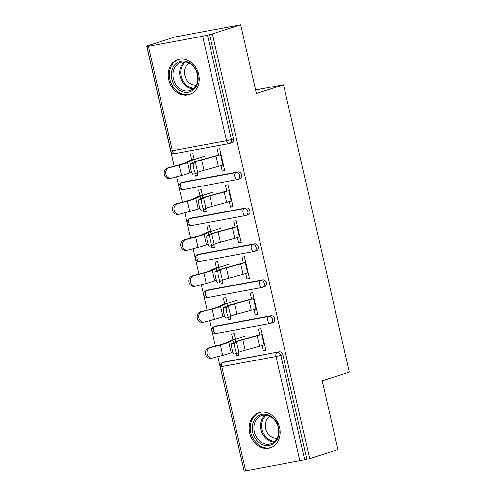 <?xml version="1.0" encoding="UTF-8"?>
<svg xmlns="http://www.w3.org/2000/svg" width="496" height="496" viewBox="0 0 496 496"><rect width="100%" height="100%" fill="white"/><g stroke="black" fill="none" stroke-linecap="round" stroke-linejoin="round"><path stroke-width="0.74" d="M168.776 79.8A18.482 15.153 -107.9 0 0 189.385 94.624A18.482 15.153 -107.9 0 0 198.66 74.257A18.482 15.153 -107.9 0 0 178.052 59.439A18.482 15.153 -107.9 0 0 168.776 79.8M249.68 433.039A18.482 15.153 -107.9 0 0 270.289 447.857A18.482 15.153 -107.9 0 0 279.564 427.496A18.482 15.153 -107.9 0 0 258.955 412.672A18.482 15.153 -107.9 0 0 249.68 433.039M146.686 46.097L149.556 45.564L146.903 46.488L148.428 46.32L202.641 36.264L212.387 33.908L240.665 24.8L174.964 36.983L146.686 46.097L174.195 166.216M176.619 176.805L182.435 202.188M184.859 212.772L190.669 238.154M193.099 248.738L198.908 274.127M201.333 284.71L207.148 310.093M209.572 320.676L215.388 346.065M217.812 356.649L244.075 470.785M240.665 24.8L256.401 93.508L283.52 84.773L255.589 89.956M283.52 84.773L349.314 372.068L322.202 380.804L337.937 449.512L309.659 458.62L306.788 459.153L282.863 354.708L280.798 355.372L304.724 459.823L306.788 459.153M304.724 459.823L244.175 471.2L220.249 366.749L221.78 366.581L245.7 471.033M212.387 33.908L309.659 458.62M259.805 335.116L258.422 329.071L260.915 328.612L265.93 350.517L263.438 350.976L265.856 350.201M238.433 352.532L239.109 355.489L236.623 355.948L239.041 355.173M235.42 339.363L234.093 333.585L231.607 334.044L232.928 339.822M262.186 345.489L263.438 350.976M236.084 353.617L236.623 355.948M183.799 181.989L181.734 182.652A3.553 2.914 72.1 0 0 181.437 182.726L183.501 182.063A3.553 2.914 72.1 0 1 183.799 181.989L238.012 171.932A3.553 2.914 72.1 0 1 241.676 174.859A3.553 2.914 72.1 0 1 239.89 178.777L237.826 179.44A3.553 2.914 72.1 0 1 237.528 179.515A3.553 2.021 79.5 0 1 237.386 179.552A3.553 3.553 0 0 0 237.826 179.44A3.553 2.914 72.1 0 0 239.611 175.528A3.553 2.914 -107.9 0 0 235.941 172.602L238.012 171.932M209.517 34.441L233.436 138.892A3.553 2.914 72.1 0 1 231.651 142.805L229.586 143.474A3.553 2.914 72.1 0 1 229.288 143.549A3.553 2.021 79.5 0 1 229.146 143.586A3.553 3.553 0 0 0 229.586 143.474A3.553 2.914 72.1 0 0 231.372 139.556L233.436 138.892M224.986 361.832L222.921 362.502A3.553 2.914 72.1 0 0 222.623 362.576L224.688 361.906A3.553 2.914 72.1 0 1 224.986 361.832L279.198 351.782A3.553 2.914 72.1 0 1 282.863 354.708M229.233 201.612L230.485 207.099L232.977 206.64L227.962 184.735L225.469 185.194L226.852 191.239M205.48 208.655L206.162 211.612L203.67 212.077L206.088 211.296M202.467 195.486L201.14 189.708L198.654 190.173L199.975 195.945M203.137 209.74L203.67 212.077M200.272 253.927L198.208 254.591A3.553 2.914 72.1 0 0 197.91 254.665L199.975 254.002A3.553 2.914 72.1 0 1 200.272 253.927L254.485 243.871A3.553 2.914 72.1 0 1 258.149 246.797A3.553 2.914 72.1 0 1 256.37 250.716L254.299 251.379A3.553 2.914 72.1 0 1 254.002 251.453A3.553 2.021 79.5 0 1 253.859 251.491A3.553 3.553 0 0 0 254.299 251.379A3.553 2.914 72.1 0 0 256.085 247.467A3.553 2.914 -107.9 0 0 252.421 244.54L254.485 243.871M245.706 273.55L246.965 279.037L249.451 278.578L244.435 256.674L241.949 257.133L243.331 263.178M221.96 280.593L222.636 283.551L220.143 284.01L222.561 283.235M218.941 267.425L217.62 261.646L215.128 262.111L216.454 267.883M219.61 281.678L220.143 284.01M216.752 325.866L214.687 326.529A3.553 2.914 72.1 0 0 214.39 326.604L216.454 325.94A3.553 2.914 72.1 0 1 216.752 325.866L270.959 315.809A3.553 2.914 72.1 0 1 274.629 318.736A3.553 2.914 72.1 0 1 272.843 322.654L270.779 323.318A3.553 2.914 72.1 0 1 270.481 323.392A3.553 2.021 79.5 0 1 270.339 323.429A3.553 3.553 0 0 0 270.779 323.318A3.553 2.914 72.1 0 0 272.558 319.405A3.553 2.914 -107.9 0 0 268.894 316.479L270.959 315.809M230.194 316.56L230.876 319.517L228.383 319.982L230.801 319.201M227.18 303.391L225.86 297.612L223.367 298.077L224.688 303.856M227.85 317.645L228.383 319.982M253.946 309.523L255.204 315.01L257.691 314.545L252.675 292.64L250.182 293.105L251.571 299.144M208.512 289.893L206.448 290.563A3.553 2.914 72.1 0 0 206.15 290.637L208.215 289.968A3.553 2.914 72.1 0 1 208.512 289.893L262.725 279.843A3.553 2.914 72.1 0 1 266.389 282.77A3.553 2.914 72.1 0 1 264.604 286.682L262.539 287.351A3.553 2.914 72.1 0 1 262.241 287.426A3.553 2.021 79.5 0 1 262.099 287.463A3.553 3.553 0 0 0 262.539 287.351A3.553 2.914 72.1 0 0 264.325 283.433A3.553 2.914 -107.9 0 0 260.66 280.507L262.725 279.843M213.72 244.621L214.396 247.585L211.91 248.043L214.328 247.262M210.701 231.452L209.38 225.68L206.888 226.139L208.215 231.917M211.37 245.706L211.91 248.043M237.466 237.584L238.725 243.071L241.217 242.606L236.201 220.701L233.709 221.166L235.092 227.205M192.039 217.955L189.968 218.624A3.553 2.914 72.1 0 0 189.67 218.699L191.741 218.035A3.553 2.914 72.1 0 1 192.039 217.955L246.245 207.905A3.553 2.914 72.1 0 1 249.916 210.831A3.553 2.914 72.1 0 1 248.13 214.743L246.066 215.413A3.553 2.914 72.1 0 1 245.768 215.487A3.553 2.021 79.5 0 1 245.619 215.524A3.553 3.553 0 0 0 246.066 215.413A3.553 2.914 72.1 0 0 247.845 211.494A3.553 2.914 -107.9 0 0 244.181 208.568L246.245 207.905M197.247 172.689L197.923 175.646L195.43 176.105L197.848 175.324M194.227 159.514L192.907 153.741L190.414 154.2L191.735 159.979M194.897 173.767L195.43 176.105M220.993 165.645L222.251 171.132L224.738 170.667L219.722 148.763L217.236 149.228L218.618 155.267M255.204 315.01L257.616 314.228M246.965 279.037L249.383 278.262M238.725 243.071L241.143 242.29M230.485 207.099L232.903 206.324M222.251 171.132L224.669 170.351M234.087 354.039A5.332 0.911 -102.3 0 1 234.031 354.063A5.332 0.911 -102.3 0 1 232.041 349.209A5.332 0.911 -102.3 0 1 231.713 343.666L234.676 343.021A5.332 0.911 77.7 0 0 235.005 348.558A5.332 0.911 77.7 0 0 237.001 353.419A5.332 0.911 77.7 0 0 237.051 353.394L238.898 352.241A15.878 0.955 167.1 0 1 241.347 351.292A15.878 0.955 167.1 0 1 245.185 350.164L259.544 346.239A18.96 1.141 -12.9 0 0 264.126 344.894L264.604 344.739M234.676 343.021L236.524 341.868A15.878 0.955 167.1 0 1 238.973 340.913A15.878 0.955 167.1 0 1 242.811 339.791L257.17 335.86A18.96 1.141 -12.9 0 0 261.745 334.521L262.229 334.366M259.743 334.825L259.259 334.98A15.878 0.955 167.1 0 1 255.421 336.108L241.062 340.033A18.96 1.141 -12.9 0 0 236.48 341.372A18.96 1.141 -12.9 0 0 233.56 342.513L231.713 343.666M245.712 336.046L235.123 339.456A15.878 0.955 -12.9 0 0 232.903 340.281L228.78 342.308A18.96 1.141 167.1 0 1 226.139 343.294A18.96 1.141 167.1 0 1 220.367 344.956L210.354 347.628A5.332 4.594 83 0 0 207.03 353.685A5.332 4.594 83 0 0 212.195 358.106L210.645 358.298A5.332 4.594 -97 0 1 205.48 353.877A5.332 4.594 -97 0 1 208.804 347.814L218.817 345.148A15.878 0.955 -12.9 0 0 223.646 343.753A15.878 0.955 -12.9 0 0 225.86 342.928L229.983 340.901A18.96 1.141 167.1 0 1 232.63 339.921L235.346 339.047M232.779 351.887L231.161 352.687A18.96 1.141 167.1 0 1 228.513 353.667A18.96 1.141 167.1 0 1 222.741 355.334L212.734 358A5.332 4.594 83 0 1 212.195 358.106M278.585 427.533A15.996 13.113 72.1 0 1 269.216 445.495A15.996 13.113 72.1 0 1 252.724 432.332A15.996 13.113 72.1 0 1 262.086 414.371A15.996 13.113 72.1 0 1 278.585 427.533M254.324 431.942A14.812 12.146 -107.9 0 0 270.841 443.821A14.812 12.146 -107.9 0 0 278.268 427.502A14.812 12.146 -107.9 0 0 261.758 415.629A14.812 12.146 -107.9 0 0 254.324 431.942M277.109 438.321A11.662 9.56 72.1 0 1 265.689 428.631A11.662 9.56 72.1 0 1 270.06 416.435M260.803 412.232A18.364 15.06 -107.9 0 0 260.022 412.449A18.364 15.06 -107.9 0 0 250.809 432.686A18.364 15.06 -107.9 0 0 271.287 447.411A18.364 15.06 -107.9 0 0 272.05 447.138M188.127 62.019A15.996 13.113 72.1 0 1 197.73 82.404A15.996 13.113 72.1 0 1 181.375 91.376A15.996 13.113 72.1 0 1 171.771 70.99A15.996 13.113 72.1 0 1 188.127 62.019M182.268 90.08A14.812 12.146 -107.9 0 0 189.937 90.588A14.812 12.146 -107.9 0 0 197.792 77.308A14.812 12.146 -107.9 0 0 188.523 62.899A14.812 12.146 -107.9 0 0 180.854 62.391A14.812 12.146 -107.9 0 0 172.999 75.671A14.812 12.146 -107.9 0 0 182.268 90.08M196.211 85.083A11.662 9.56 72.1 0 1 191.754 84.351A11.662 9.56 72.1 0 1 184.537 73.972A11.662 9.56 72.1 0 1 189.162 63.197M179.899 58.993A18.364 15.06 -107.9 0 0 179.118 59.216A18.364 15.06 -107.9 0 0 169.378 75.683A18.364 15.06 -107.9 0 0 180.873 93.552A18.364 15.06 -107.9 0 0 190.383 94.178A18.364 15.06 -107.9 0 0 191.146 93.905M225.847 318.072A5.332 0.911 -102.3 0 1 225.798 318.091A5.332 0.911 -102.3 0 1 223.801 313.236A5.332 0.911 -102.3 0 1 223.473 307.694L226.436 307.049A5.332 0.911 77.7 0 0 226.771 312.592A5.332 0.911 77.7 0 0 228.761 317.446A5.332 0.911 77.7 0 0 228.811 317.428L230.659 316.274A15.878 0.955 167.1 0 1 233.108 315.32A15.878 0.955 167.1 0 1 236.945 314.197L251.305 310.267A18.96 1.141 -12.9 0 0 255.886 308.927L256.37 308.772M226.436 307.049L228.284 305.896A15.878 0.955 167.1 0 1 230.733 304.947A15.878 0.955 167.1 0 1 234.571 303.819L248.93 299.894A18.96 1.141 -12.9 0 0 253.512 298.549L253.995 298.394M251.503 298.859L251.019 299.014A15.878 0.955 167.1 0 1 247.182 300.136L232.822 304.06A18.96 1.141 -12.9 0 0 228.247 305.406A18.96 1.141 -12.9 0 0 225.32 306.54L223.473 307.694M217.608 282.1A5.332 0.911 -102.3 0 1 217.558 282.125A5.332 0.911 -102.3 0 1 215.568 277.27A5.332 0.911 -102.3 0 1 215.233 271.727L218.197 271.083A5.332 0.911 77.7 0 0 218.531 276.619A5.332 0.911 77.7 0 0 220.522 281.48A5.332 0.911 77.7 0 0 220.577 281.455L222.425 280.302A15.878 0.955 167.1 0 1 224.874 279.353A15.878 0.955 167.1 0 1 228.706 278.225L243.065 274.3A18.96 1.141 -12.9 0 0 247.647 272.955L248.13 272.8M218.197 271.083L220.044 269.929A15.878 0.955 167.1 0 1 222.493 268.975A15.878 0.955 167.1 0 1 226.331 267.852L240.69 263.922A18.96 1.141 -12.9 0 0 245.272 262.582L245.756 262.427M243.263 262.886L242.78 263.041A15.878 0.955 167.1 0 1 238.942 264.17L224.589 268.094A18.96 1.141 -12.9 0 0 220.007 269.44A18.96 1.141 -12.9 0 0 217.081 270.574L215.233 271.727M209.374 246.134A5.332 0.911 -102.3 0 1 209.318 246.152A5.332 0.911 -102.3 0 1 207.328 241.298A5.332 0.911 -102.3 0 1 206.993 235.755L209.963 235.11A5.332 0.911 77.7 0 0 210.292 240.653A5.332 0.911 77.7 0 0 212.288 245.508A5.332 0.911 77.7 0 0 212.338 245.489L214.185 244.336A15.878 0.955 167.1 0 1 216.634 243.381A15.878 0.955 167.1 0 1 220.472 242.259L234.831 238.328A18.96 1.141 -12.9 0 0 239.407 236.989L239.89 236.834M209.963 235.11L211.811 233.957A15.878 0.955 167.1 0 1 214.26 233.008A15.878 0.955 167.1 0 1 218.091 231.88L232.45 227.955A18.96 1.141 -12.9 0 0 237.032 226.61L237.516 226.455M235.023 226.92L234.546 227.075A15.878 0.955 167.1 0 1 230.708 228.197L216.349 232.122A18.96 1.141 -12.9 0 0 211.767 233.467A18.96 1.141 -12.9 0 0 208.841 234.602L206.993 235.755M201.134 210.161A5.332 0.911 -102.3 0 1 201.085 210.186A5.332 0.911 -102.3 0 1 199.088 205.332A5.332 0.911 -102.3 0 1 198.76 199.789L201.723 199.144A5.332 0.911 77.7 0 0 202.052 204.681A5.332 0.911 77.7 0 0 204.048 209.541A5.332 0.911 77.7 0 0 204.098 209.517L205.945 208.363A15.878 0.955 167.1 0 1 208.394 207.415A15.878 0.955 167.1 0 1 212.232 206.286L226.591 202.362A18.96 1.141 -12.9 0 0 231.173 201.016L231.657 200.861M201.723 199.144L203.571 197.991A15.878 0.955 167.1 0 1 206.02 197.036A15.878 0.955 167.1 0 1 209.858 195.914L224.217 191.983A18.96 1.141 -12.9 0 0 228.792 190.644L229.276 190.489M226.79 190.948L226.306 191.103A15.878 0.955 167.1 0 1 222.468 192.231L208.109 196.156A18.96 1.141 -12.9 0 0 203.527 197.501A18.96 1.141 -12.9 0 0 200.607 198.636L198.76 199.789M192.894 174.195A5.332 0.911 -102.3 0 1 192.845 174.214A5.332 0.911 -102.3 0 1 190.848 169.359A5.332 0.911 -102.3 0 1 190.52 163.816L193.483 163.172A5.332 0.911 77.7 0 0 193.818 168.714A5.332 0.911 77.7 0 0 195.808 173.569A5.332 0.911 77.7 0 0 195.864 173.55L197.712 172.397A15.878 0.955 167.1 0 1 200.161 171.442A15.878 0.955 167.1 0 1 203.992 170.32L218.352 166.389A18.96 1.141 -12.9 0 0 222.933 165.05L223.417 164.895M193.483 163.172L195.331 162.018A15.878 0.955 167.1 0 1 197.78 161.07A15.878 0.955 167.1 0 1 201.618 159.941L215.977 156.017A18.96 1.141 -12.9 0 0 220.559 154.671L221.042 154.516M218.55 154.981L218.066 155.136A15.878 0.955 167.1 0 1 214.229 156.259L199.869 160.183A18.96 1.141 -12.9 0 0 195.294 161.529A18.96 1.141 -12.9 0 0 192.367 162.663L190.52 163.816M237.472 300.074L226.883 303.49A15.878 0.955 -12.9 0 0 224.669 304.315L220.546 306.342A18.96 1.141 167.1 0 1 217.899 307.322A18.96 1.141 167.1 0 1 212.127 308.989L202.12 311.655A5.332 4.594 83 0 0 198.797 317.719A5.332 4.594 83 0 0 203.961 322.133L202.405 322.326A5.332 4.594 -97 0 1 197.241 317.911A5.332 4.594 -97 0 1 200.564 311.848L210.577 309.182A15.878 0.955 -12.9 0 0 215.407 307.787A15.878 0.955 -12.9 0 0 217.626 306.962L221.749 304.935A18.96 1.141 167.1 0 1 224.39 303.949L227.106 303.075M224.539 315.921L222.921 316.715A18.96 1.141 167.1 0 1 220.274 317.7A18.96 1.141 167.1 0 1 214.508 319.362L204.495 322.034A5.332 4.594 83 0 1 203.961 322.133M229.233 264.108L218.643 267.518A15.878 0.955 -12.9 0 0 216.43 268.342L212.307 270.37A18.96 1.141 167.1 0 1 209.659 271.355A18.96 1.141 167.1 0 1 203.893 273.017L193.88 275.689A5.332 4.594 83 0 0 190.557 281.753A5.332 4.594 83 0 0 195.722 286.167L194.165 286.359A5.332 4.594 -97 0 1 189.001 281.939A5.332 4.594 -97 0 1 192.33 275.875L202.337 273.209A15.878 0.955 -12.9 0 0 207.173 271.814A15.878 0.955 -12.9 0 0 209.386 270.99L213.509 268.962A18.96 1.141 167.1 0 1 216.157 267.983L218.866 267.108M216.306 279.949L214.681 280.748A18.96 1.141 167.1 0 1 212.04 281.728A18.96 1.141 167.1 0 1 206.268 283.396L196.255 286.062A5.332 4.594 83 0 1 195.722 286.167M220.999 228.135L210.409 231.551A15.878 0.955 -12.9 0 0 208.19 232.376L204.067 234.403A18.96 1.141 167.1 0 1 201.426 235.383A18.96 1.141 167.1 0 1 195.653 237.051L185.64 239.717A5.332 4.594 83 0 0 182.317 245.78A5.332 4.594 83 0 0 187.482 250.195L185.932 250.387A5.332 4.594 -97 0 1 180.767 245.973A5.332 4.594 -97 0 1 184.09 239.909L194.097 237.243A15.878 0.955 -12.9 0 0 198.933 235.848A15.878 0.955 -12.9 0 0 201.147 235.023L205.27 232.996A18.96 1.141 167.1 0 1 207.917 232.01L210.633 231.136M208.066 243.982L206.448 244.776A18.96 1.141 167.1 0 1 203.8 245.762A18.96 1.141 167.1 0 1 198.028 247.423L188.021 250.096A5.332 4.594 83 0 1 187.482 250.195M212.759 192.169L202.17 195.579A15.878 0.955 -12.9 0 0 199.956 196.404L195.833 198.431A18.96 1.141 167.1 0 1 193.186 199.417A18.96 1.141 167.1 0 1 187.414 201.085L177.407 203.751A5.332 4.594 83 0 0 174.077 209.814A5.332 4.594 83 0 0 179.242 214.229L177.692 214.421A5.332 4.594 -97 0 1 172.527 210A5.332 4.594 -97 0 1 175.851 203.943L185.864 201.271A15.878 0.955 -12.9 0 0 190.693 199.882A15.878 0.955 -12.9 0 0 192.913 199.057L197.036 197.024A18.96 1.141 167.1 0 1 199.677 196.044L202.393 195.17M199.826 208.01L198.208 208.81A18.96 1.141 167.1 0 1 195.56 209.796A18.96 1.141 167.1 0 1 189.788 211.457L179.781 214.123A5.332 4.594 83 0 1 179.242 214.229M204.519 156.197L193.93 159.613A15.878 0.955 -12.9 0 0 191.716 160.437L187.593 162.465A18.96 1.141 167.1 0 1 184.946 163.451A18.96 1.141 167.1 0 1 179.174 165.112L169.167 167.778A5.332 4.594 83 0 0 165.844 173.842A5.332 4.594 83 0 0 171.008 178.256L169.452 178.448A5.332 4.594 -97 0 1 164.288 174.034A5.332 4.594 -97 0 1 167.611 167.97L177.624 165.304A15.878 0.955 -12.9 0 0 182.46 163.909A15.878 0.955 -12.9 0 0 184.673 163.085L188.796 161.057A18.96 1.141 167.1 0 1 191.437 160.072L194.153 159.197M191.592 172.044L189.968 172.837A18.96 1.141 167.1 0 1 187.327 173.823A18.96 1.141 167.1 0 1 181.555 175.491L171.542 178.157A5.332 4.594 83 0 1 171.008 178.256M299.913 460.976L275.987 356.531L221.78 366.581A3.553 2.021 -100.5 0 1 222.921 362.502L279.198 351.782M280.798 355.372L275.987 356.531A3.553 2.021 -100.5 0 1 277.134 352.445A3.553 2.914 -107.9 0 1 280.798 355.372M148.428 46.32L172.348 150.765L226.56 140.715L202.641 36.264M207.452 35.111L231.372 139.556L226.56 140.715A3.553 2.021 79.5 0 0 229.146 143.586L174.933 153.636A3.553 2.021 79.5 0 0 175.076 153.599M170.822 150.939L172.348 150.765A3.553 2.021 79.5 0 0 174.933 153.636A3.553 3.553 0 0 1 170.822 150.939L146.903 46.488M214.39 326.604A3.553 3.553 0 0 0 212.009 330.782A3.553 3.553 0 0 0 216.126 333.486L270.339 323.429A3.553 2.021 79.5 0 1 267.753 320.559A3.553 2.021 -100.5 0 1 268.894 316.479L214.687 326.529A3.553 2.021 -100.5 0 0 213.54 330.615A3.553 2.021 79.5 0 0 216.126 333.486A3.553 2.021 79.5 0 0 216.268 333.448M206.15 290.637A3.553 3.553 0 0 0 203.775 294.81A3.553 3.553 0 0 0 207.886 297.513A3.553 2.021 79.5 0 1 205.301 294.643A3.553 2.021 -100.5 0 1 206.448 290.563L260.66 280.507A3.553 2.021 -100.5 0 0 259.513 284.592A3.553 2.021 79.5 0 0 262.099 287.463L207.886 297.513A3.553 2.021 79.5 0 0 208.029 297.476M197.91 254.665A3.553 3.553 0 0 0 195.536 258.844A3.553 3.553 0 0 0 199.646 261.547A3.553 2.021 79.5 0 1 197.061 258.676A3.553 2.021 -100.5 0 1 198.208 254.591L252.421 244.54A3.553 2.021 -100.5 0 0 251.274 248.62A3.553 2.021 79.5 0 0 253.859 251.491L199.646 261.547A3.553 2.021 79.5 0 0 199.795 261.51M189.67 218.699A3.553 3.553 0 0 0 187.296 222.878A3.553 3.553 0 0 0 191.413 225.575A3.553 2.021 79.5 0 1 188.827 222.704A3.553 2.021 -100.5 0 1 189.968 218.624L244.181 208.568A3.553 2.021 -100.5 0 0 243.034 212.654A3.553 2.021 79.5 0 0 245.619 215.524L191.413 225.575A3.553 2.021 79.5 0 0 191.555 225.537M181.437 182.726A3.553 3.553 0 0 0 179.062 186.905A3.553 3.553 0 0 0 183.173 189.608A3.553 2.021 79.5 0 1 180.587 186.738A3.553 2.021 -100.5 0 1 181.734 182.652L235.941 172.602A3.553 2.021 -100.5 0 0 234.8 176.681A3.553 2.021 79.5 0 0 237.386 179.552L183.173 189.608A3.553 2.021 79.5 0 0 183.315 189.571M242.811 339.791L245.185 350.164M236.524 341.868L238.898 352.241M257.17 335.86L259.544 346.239M261.745 334.521L264.126 344.894M222.741 355.334L220.367 344.956M208.804 347.814L210.354 347.628M235.625 341.657L235.123 339.456M233.436 342.587L232.903 340.281M231.161 352.687L228.78 342.308M274.009 442.128A14.812 12.146 72.1 0 1 261.051 429.778A14.812 12.146 72.1 0 1 265.317 415.152M266.346 415.251A14.322 11.743 -107.9 0 0 262.086 429.499A14.322 11.743 -107.9 0 0 274.79 441.452M193.105 88.896A14.812 12.146 72.1 0 1 188.995 87.91A14.812 12.146 72.1 0 1 179.974 75.652A14.812 12.146 72.1 0 1 184.413 61.919M185.442 62.012A14.322 11.743 -107.9 0 0 180.99 75.299A14.322 11.743 -107.9 0 0 189.739 87.259A14.322 11.743 -107.9 0 0 193.886 88.214M234.571 303.819L236.945 314.197M228.284 305.896L230.659 316.274M248.93 299.894L251.305 310.267M253.512 298.549L255.886 308.927M226.331 267.852L228.706 278.225M220.044 269.929L222.425 280.302M240.69 263.922L243.065 274.3M245.272 262.582L247.647 272.955M218.091 231.88L220.472 242.259M211.811 233.957L214.185 244.336M232.45 227.955L234.831 238.328M237.032 226.61L239.407 236.989M209.858 195.914L212.232 206.286M203.571 197.991L205.945 208.363M224.217 191.983L226.591 202.362M228.792 190.644L231.173 201.016M201.618 159.941L203.992 170.32M195.331 162.018L197.712 172.397M215.977 156.017L218.352 166.389M220.559 154.671L222.933 165.05M214.508 319.362L212.127 308.989M200.564 311.848L202.12 311.655M227.385 305.691L226.883 303.49M225.196 306.621L224.669 304.315M222.921 316.715L220.546 306.342M206.268 283.396L203.893 273.017M192.33 275.875L193.88 275.689M219.151 269.719L218.643 267.518M216.957 270.649L216.43 268.342M214.681 280.748L212.307 270.37M198.028 247.423L195.653 237.051M184.09 239.909L185.64 239.717M210.912 233.752L210.409 231.551M208.723 234.682L208.19 232.376M206.448 244.776L204.067 234.403M189.788 211.457L187.414 201.085M175.851 203.943L177.407 203.751M202.672 197.78L202.17 195.579M200.483 198.71L199.956 196.404M198.208 208.81L195.833 198.431M181.555 175.491L179.174 165.112M167.611 167.97L169.167 167.778M194.432 161.814L193.93 159.613M192.243 162.744L191.716 160.437M189.968 172.837L187.593 162.465M222.623 362.576A3.553 3.553 0 0 0 220.249 366.749M234.031 354.063L237.001 353.419M260.022 412.449L260.617 412.257M271.287 447.411L271.882 447.218M179.118 59.216L179.719 59.024M190.383 94.178L190.979 93.986M225.798 318.091L228.761 317.446M217.558 282.125L220.522 281.48M209.318 246.152L212.288 245.508M201.085 210.186L204.048 209.541M192.845 174.214L195.808 173.569"/></g></svg>
